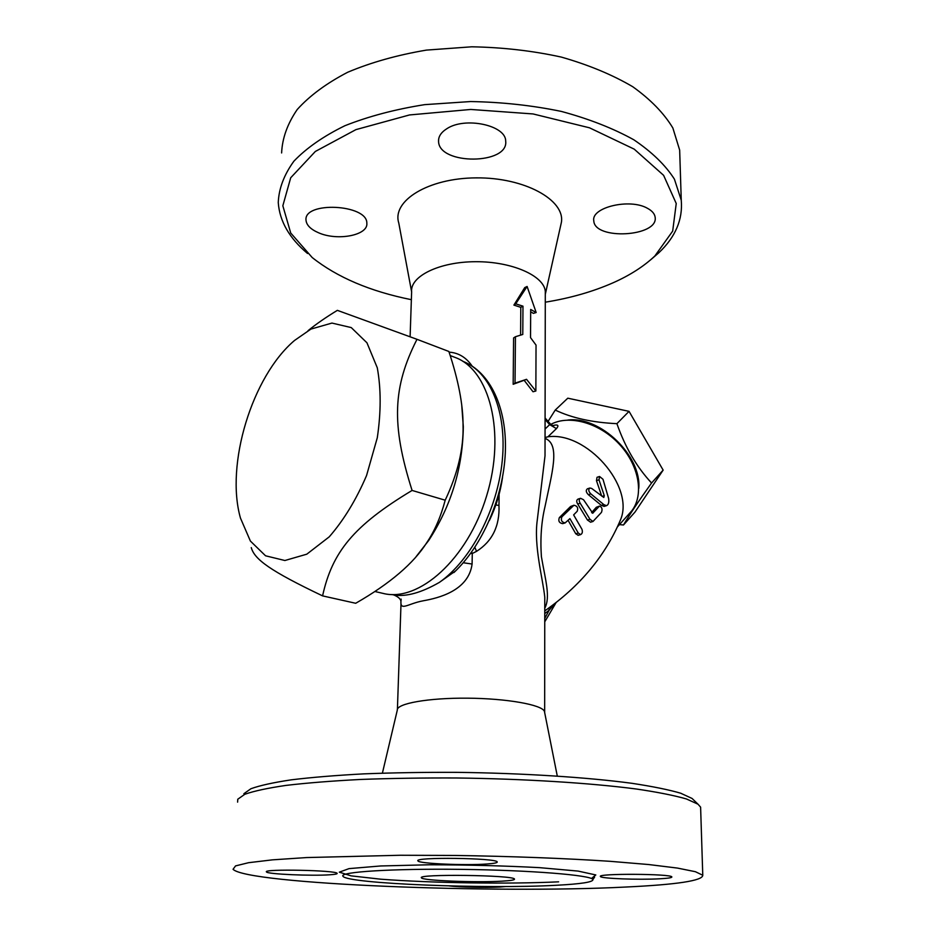 <?xml version="1.0" encoding="UTF-8"?>
<svg xmlns="http://www.w3.org/2000/svg" width="936" height="936" viewBox="0 0 936 936"><rect width="100%" height="100%" fill="white"/><g stroke="black" fill="none" stroke-linecap="round" stroke-linejoin="round"><path stroke-width="1.4" d="M501.988 881.162C476.471 882.742 422.136 880.589 421.504 877.874C415.678 873.803 514.472 875.055 514.484 879.079C514.835 879.969 510.67 880.659 501.988 881.162M237.604 802.14L237.756 799.239L244.822 794.278C253.855 791.06 267.567 788.1 285.971 785.409C306.985 782.929 331.789 780.952 360.418 779.466C390.768 778.331 422.826 777.839 456.581 777.98C524.499 778.834 590.616 782.999 636.527 789.036C657.751 792.172 674.4 795.483 686.462 798.97L697.987 804.188L700.608 807.148L702.772 875.254C702.76 880.694 676.939 884.637 625.307 887.059C494.653 893.751 247.385 884.251 233.052 869.298L235.556 865.905L248.566 862.699L272.364 859.856L306.575 857.563L400.374 855.258L454.966 855.457C511.033 856.288 565.426 858.359 610.015 861.307L648.66 864.536L677.383 868.07L695.413 871.708L702.772 875.254M694.184 800.502L692.078 798.466L680.706 793.225C668.866 789.75 652.603 786.439 631.905 783.303C587.176 777.301 522.978 773.159 457.072 772.352C424.312 772.212 393.19 772.715 363.695 773.873C335.872 775.359 311.711 777.348 291.225 779.84C273.253 782.543 259.822 785.503 250.93 788.732L243.863 793.716M556.136 885.28C581.244 883.982 593.506 882.051 592.909 879.501C591.271 875.183 531.075 870.211 461.495 869.368C391.891 868.468 338.575 871.978 343.009 876.295C347.174 883.724 486.86 889.165 556.136 885.28M659.576 878.799C667.953 878.342 672.048 877.722 671.849 876.927C671.755 873.733 596.185 873.346 600.479 876.541C600.772 878.553 638.773 879.98 659.576 878.799M449.104 885.912C459.131 887.199 486.24 887.796 499.777 887.047L506.083 886.521M330.209 874.75C335.135 874.411 337.44 873.943 337.135 873.358C337.042 870.258 262.197 868.737 266.479 871.931C266.912 874.165 312.542 876.131 330.209 874.75M486.837 864.01C494.126 863.483 497.578 862.793 497.215 861.916C496.829 857.926 412.811 856.885 417.982 860.933C418.649 863.624 465.286 865.648 486.837 864.01M411.372 299.684C370.246 291.412 337.182 277.36 312.168 257.505L290.71 232.994L282.836 205.768L290.71 177.758L315.338 151.456L355.937 129.624L409.488 114.952L470.773 109.453L533.075 113.946L589.481 127.799L634.222 149.152L663.612 175.336L676.237 203.51L672.68 231.098L654.826 256.031C643.816 266.409 629.881 275.336 613.01 282.824C592.827 291.693 570.258 298.151 545.29 302.188M650.426 260.009L658.839 252.755C675.476 237.007 682.941 219.492 681.256 200.199L674.411 179.15C665.496 165.181 651.982 152.065 633.836 139.792C613.197 128.349 589.048 118.895 561.389 111.431C532.28 105.405 502.012 102.106 470.621 101.544L424.687 104.645C395.179 109.313 368.585 116.345 344.881 125.728C323.458 136.211 306.47 148.04 293.892 161.191C284.053 174.763 278.846 188.546 278.261 202.55C279.595 221.27 289.376 238.259 307.57 253.504M410.108 336.761L411.629 291.903L398.783 223.049C391.669 200.924 428.173 178.016 476.307 177.875C524.417 177.372 565.005 199.894 561.424 222.195L560.512 226.313M446.776 128.758C464.899 116.462 505.885 125.225 505.674 140.997C508.985 164.818 439.031 165.251 438.563 141.465C438.305 136.633 441.043 132.397 446.776 128.758M318.486 232.736C310.693 229.343 306.54 225.202 306.025 220.299C303.358 201.064 367.45 204.153 366.83 223.166C368.445 235.31 337.405 241.266 318.486 232.736M647.455 208.295C652.135 210.811 654.697 213.817 655.153 217.292C658.441 236.82 594.465 240.376 593.798 220.849C590.862 207.418 629.799 198.011 647.455 208.295M679.957 159.202L679.665 150.099L672.855 127.986C664.033 113.326 650.672 99.579 632.759 86.732C612.378 74.751 588.545 64.865 561.272 57.073C532.561 50.778 502.714 47.362 471.756 46.8L426.453 50.099C397.344 55.013 371.089 62.396 347.677 72.259C326.512 83.281 309.687 95.694 297.227 109.512C287.457 123.763 282.262 138.247 281.619 152.954M322.581 595.881L355.703 603.275C390.066 583.561 413.806 563.273 426.921 542.412C434.725 530.806 440.821 516.73 445.197 500.198L412.086 490.441C353.317 525.775 332.175 552.252 322.581 595.881C270.352 570.948 254.498 559.447 251.269 547.607M445.197 500.198C457.774 473.569 463.729 448.519 463.051 425.049C463.086 404.574 458.347 380.051 448.87 351.48L416.988 339.312C392.968 386.72 390.979 424.09 412.086 490.441M461.764 405.545L463.308 426.687C462.735 467.965 451.187 505.908 428.676 540.505L416.169 556.581M450.216 355.575L454.849 357.341C489.586 369.463 506.083 432.678 486.603 495.951C467.532 559.354 418.626 602.679 383.023 593.389L374.868 591.493M548.087 421.387L555.235 410.062C571.732 417.971 592.289 422.51 616.906 423.669C625.166 447.303 636.714 467.076 651.561 482.999C638.551 501.205 629.191 515.186 623.493 524.979L619.433 524.628M638.762 488.452C641.757 455.832 600.198 415.9 567.778 420.065M555.235 410.062L567.801 398.186L629.039 411.349L616.906 423.669M651.561 482.999L663.144 470.106L629.039 411.349M623.493 524.979L635.017 512.039L663.144 470.106M308.061 330.665C316.146 324.078 325.915 317.316 337.37 310.354L416.988 339.312M310.939 329.086L294.524 340.47C252.065 376.366 225.202 464.642 240.47 518.099L250.392 541.066L265.555 555.797L284.883 560.512L306.797 554.182L329.25 536.831C343.793 520.112 356.23 499.684 366.561 475.523L377.29 437.755C381.092 412.097 381.092 388.791 377.29 367.813L366.947 342.787L351.246 327.577L331.941 323.072L310.939 329.086M536.035 345.091L535.86 391.014L526.535 379.314L515.034 383.14L515.443 336.726L522.779 334.456L522.978 306.177L515.736 303.826L527.108 286.474L536.164 312.53L530.689 309.465L530.536 337.627L536.035 345.091M526.535 379.314L524.137 380.285L533.017 391.763L535.86 391.014M536.164 312.53L533.38 313.373L530.677 311.77M520.591 335.111L520.802 307.336L513.899 305.101L524.757 287.574L527.108 286.474M513.899 305.101L515.736 303.826M520.802 307.336L522.978 306.177M524.137 380.285L513.162 384.286L513.595 337.943L515.443 336.726M513.162 384.286L515.034 383.14M589.984 519.304L592.968 521.481L601.474 512.355C602.632 509.102 601.965 507.008 599.473 506.095L592.734 513.185L583.537 499.742L580.577 498.303C578.928 499.216 578.811 500.865 580.226 503.264L589.984 519.304L587.469 520.042L577.723 504.024C576.295 501.649 576.412 500 578.062 499.087L580.425 498.35M591.646 512.554L596.302 507.277L599.356 506.13M590.604 522.171L587.469 520.042M561.904 516.824C560.617 520.194 561.705 522.218 565.145 522.908L569.907 518.626L578.272 533.029L580.601 534.62C582.332 533.695 582.777 531.917 581.958 529.285L573.628 514.905L577.22 511.243C578.389 507.92 577.301 505.92 573.943 505.241L561.904 516.824L559.365 517.585L570.586 506.493L573.78 505.288M578.202 535.31L575.757 533.754L568.117 520.393M562.805 523.598L562.641 523.645C559.178 522.978 558.09 520.954 559.365 517.585M590.85 493.892L603.872 504.633L606.481 505.686C608.447 504.855 609.172 502.468 608.646 498.537L602.983 479.267L599.555 476.482L598.993 479.84L604.282 495.694L603.802 497.461L591.669 488.44L589.902 488.019C588.147 489.469 588.475 491.435 590.85 493.892L588.358 494.664C585.959 492.219 585.644 490.265 587.387 488.814L589.762 488.065M604.176 506.376L601.368 505.381L588.358 494.664M601.673 495.975L596.478 480.648L597.028 477.29L599.426 476.529M545.033 448.11L545.021 455.774L537.311 519.831C533.59 545.875 542.915 578.682 544.775 597.308L544.658 712.553M411.629 291.903C409.898 276.342 439.206 261.764 475.617 261.706C512.004 261.448 544.202 275.827 545.302 291.459L545.302 294.278M382.403 773.136L397.297 710.155C396.349 703.579 428.103 697.835 467.438 698.174C506.75 698.443 541.932 704.75 544.424 711.36L544.577 711.805M472.118 366.034C466.116 357.376 458.441 352.755 449.093 352.147M471.627 552.064L472.282 553.492L476.564 551.339C492.324 541.277 499.789 525.997 498.982 505.498L495.846 504.89M401.17 599.11C399.298 612.46 407.125 603.685 423.458 600.748C438.177 598.127 468.632 590.827 472.095 564.034L463.261 562.747M544.764 608.236C550.719 596.992 545.349 579.875 541.394 556.639C540.166 538.551 541.371 521.914 544.974 506.75C551.749 473.651 560.793 444.366 545.056 438.387M545.056 437.533L547.934 436.796C586.439 431.309 634.526 486.1 620.685 519.41L618.427 524.616M550.789 424.394C569.018 414.402 599.414 422.768 619.199 444.062C639.124 465.25 644.26 494.887 631.718 510.904L628.571 514.426M547.934 436.796L556.429 428.618C558.909 425.681 558.242 424.534 554.404 425.19L552.86 425.646M556.429 428.618L549.678 424.628L545.068 429.016M554.404 425.19L553.539 425.775M553.351 425.845L550.59 424.183L549.678 424.628L545.08 419.48M550.567 424.16L545.091 418.018M391.891 594.535L394.267 595.015C406.376 596.899 421.411 592.687 439.37 582.391L455.703 570.82M394.255 595.015L393.494 594.875M544.752 613.56L549.151 610.237L548.812 608.084M544.74 618.45L549.151 610.237L554.662 603.767M476.564 551.339L474.833 547.396M591.435 878.53L595.811 874.949L578.097 871.088L539.545 867.649C504.913 865.812 468.269 864.852 429.601 864.77L380.659 865.964L349.046 868.62L339.312 872.153L351.105 875.862L380.659 879.185C432.104 883.081 508.646 884.227 558.616 881.829M598.794 506.528L596.302 507.277M593.108 512.963L592.383 513.174M580.226 503.264L577.723 504.024M578.272 533.029L575.757 533.754M573.101 505.721L570.586 506.493M603.872 504.633L601.368 505.381M604.282 495.694L602.117 496.349M598.993 479.84L596.478 480.648M498.982 505.498L499.11 494.208M472.095 564.034L472.282 553.492L470.632 553.433M455.727 570.796L453.866 572.575C482.531 545.758 503.451 497.098 505.323 452.509C507.195 408.026 490.16 371.791 462.852 361.331C489.844 371.37 507.078 411.36 502.281 460.453C497.566 509.488 470.913 560.348 439.37 582.391M692.078 798.466L697.987 804.188M592.909 879.501L594.594 877.126L591.271 878.459M654.826 256.031L658.839 252.755M679.665 150.099L681.256 200.199M438.563 141.465L438.621 139.37M463.308 426.687L463.051 425.049M428.676 540.505L426.921 542.412M525.856 379.583L522.3 380.94M592.968 521.481L590.44 522.218M580.601 534.62L578.062 535.345M565.145 522.908L562.641 523.645M606.481 505.686L603.954 506.446M545.033 448.157L545.302 291.459M397.414 709.254L401.006 603.837M544.752 610.904C580.18 586.065 605.498 555.563 620.685 519.421M617.339 526.98L631.718 510.904M392.582 594.688L393.834 594.945C397.999 596.735 400.339 598.724 400.854 600.9M544.424 711.36L557.283 776.049M556.007 602.737L544.729 621.867M545.302 294.29L561.424 222.195M502.585 477.021C500.432 492.231 496.01 506.75 489.329 520.58"/></g></svg>

